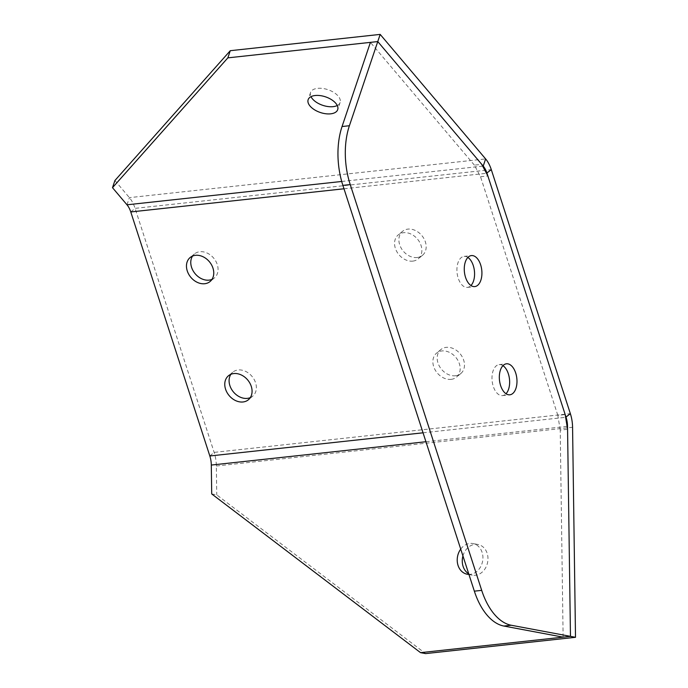<?xml version="1.0" encoding="UTF-8"?>
<svg xmlns="http://www.w3.org/2000/svg" width="688" height="688" viewBox="0 0 688 688"><rect width="100%" height="100%" fill="white"/><g stroke="black" fill="none" stroke-linecap="round" stroke-linejoin="round"><path stroke-width="0.52" stroke-dasharray="3.44 2.58" d="M460.719 549.101A15.592 12.745 100.6 0 1 469.861 543.443A15.592 12.745 100.6 0 1 472.948 543.554A15.592 12.745 100.6 0 1 482.856 559.37A15.592 12.745 100.6 0 1 470.291 574.325A15.592 12.745 100.6 0 1 468.915 574.394M462.938 555.956A15.592 12.745 100.6 0 1 474.901 544.389A15.592 12.745 100.6 0 1 477.997 544.5A15.592 12.745 100.6 0 1 487.904 560.316A15.592 12.745 100.6 0 1 475.331 575.28A15.592 12.745 100.6 0 1 472.243 575.159A15.592 12.745 100.6 0 1 468.726 573.818M211.981 279.38A15.592 12.117 -129.8 0 0 214.407 277.909A15.592 12.117 -129.8 0 0 215.826 261.216A15.592 12.117 -129.8 0 0 199.821 251.731A15.592 12.117 -129.8 0 0 194.429 253.958A15.592 12.117 -129.8 0 0 192.545 256.074M250.294 397.621A15.592 12.117 -129.8 0 0 252.72 396.15A15.592 12.117 -129.8 0 0 254.13 379.466A15.592 12.117 -129.8 0 0 238.125 369.972A15.592 12.117 -129.8 0 0 232.742 372.199A15.592 12.117 -129.8 0 0 230.858 374.324M451.122 379.355A15.592 12.117 -129.8 0 0 456.514 377.127A15.592 12.117 -129.8 0 0 457.924 360.443A15.592 12.117 -129.8 0 0 441.92 350.949A15.592 12.117 -129.8 0 0 436.536 353.176A15.592 12.117 -129.8 0 0 435.117 369.869A15.592 12.117 -129.8 0 0 451.122 379.355M455.43 375.76A15.592 12.117 -129.8 0 0 460.822 373.532A15.592 12.117 -129.8 0 0 462.233 356.848A15.592 12.117 -129.8 0 0 446.228 347.354A15.592 12.117 -129.8 0 0 440.845 349.581A15.592 12.117 -129.8 0 0 439.426 366.274A15.592 12.117 -129.8 0 0 455.43 375.76M412.817 261.113A15.592 12.117 -129.8 0 0 418.201 258.886A15.592 12.117 -129.8 0 0 419.62 242.193A15.592 12.117 -129.8 0 0 403.615 232.699A15.592 12.117 -129.8 0 0 398.223 234.926A15.592 12.117 -129.8 0 0 396.813 251.619A15.592 12.117 -129.8 0 0 412.817 261.113M417.126 257.518A15.592 12.117 -129.8 0 0 422.509 255.291A15.592 12.117 -129.8 0 0 423.928 238.598A15.592 12.117 -129.8 0 0 407.924 229.113A15.592 12.117 -129.8 0 0 402.532 231.34A15.592 12.117 -129.8 0 0 401.121 248.024A15.592 12.117 -129.8 0 0 417.126 257.518M337.258 105.513A15.592 8.239 -161.4 0 0 340.113 102.478A15.592 8.239 -161.4 0 0 333.835 92.441A15.592 8.239 -161.4 0 0 317.581 88.348A15.592 8.239 -161.4 0 0 310.555 92.519A15.592 8.239 -161.4 0 0 311.002 96.664M211.706 493.932L216.754 494.878L425.597 653.6M114.913 180.514L129.404 197.637A26.737 14.947 -96.2 0 1 135.08 208.361L214.14 452.386A26.737 14.947 -96.2 0 1 216.35 466.008L216.754 494.878M467.9 257.441A15.592 8.72 83.8 0 0 465.535 256.435A15.592 8.72 83.8 0 0 464.065 256.383A15.592 8.72 83.8 0 0 456.97 271.528A15.592 8.72 83.8 0 0 465.965 287.326A15.592 8.72 83.8 0 0 467.436 287.386A15.592 8.72 83.8 0 0 470.953 285.529M502.954 365.655A15.592 8.72 83.8 0 0 500.597 364.657A15.592 8.72 83.8 0 0 499.127 364.597A15.592 8.72 83.8 0 0 492.032 379.742A15.592 8.72 83.8 0 0 501.027 395.54A15.592 8.72 83.8 0 0 502.498 395.6A15.592 8.72 83.8 0 0 506.007 393.742M563.119 637.157L560.221 430.086L567.566 429.286M560.221 430.086L557.83 415.354L565.175 414.563M557.83 415.354L480.525 176.747L474.393 165.137L481.738 164.346M474.393 165.137L370.419 42.364M480.525 176.747L487.869 175.947M209.831 455.981L214.14 452.386L570.361 413.669M130.772 211.956L135.08 208.361L491.301 169.644M126.988 204.8L129.404 197.637L485.625 158.919M216.35 466.008L572.571 427.291M425.932 441.73L567.101 426.388M423.043 432.804L565.622 417.315M343.983 188.779L486.468 173.299M341.704 181.469L482.692 166.143M477.997 544.5L472.948 543.554M214.407 277.909L210.098 281.504M252.72 396.15L248.411 399.745M460.822 373.532L456.514 377.127M422.509 255.291L418.201 258.886M340.113 102.478L337.696 109.65M310.555 92.519L308.138 99.691M402.532 231.34L398.223 234.926M440.845 349.581L436.536 353.176M232.742 372.199L228.433 375.794M194.429 253.958L190.12 257.544M472.243 575.159L467.195 574.213M464.065 256.383L471.409 255.583M499.127 364.597L506.471 363.797M502.498 395.6L509.842 394.8M467.436 287.386L474.78 286.586"/><path stroke-width="1.03" d="M204.714 283.731A15.592 12.117 -129.8 0 0 210.098 281.504A15.592 12.117 -129.8 0 0 211.517 264.811A15.592 12.117 -129.8 0 0 195.512 255.317A15.592 12.117 -129.8 0 0 190.12 257.544A15.592 12.117 -129.8 0 0 188.71 274.237A15.592 12.117 -129.8 0 0 204.714 283.731M192.545 256.074A15.592 12.117 -129.8 0 0 193.973 272.181A15.592 12.117 -129.8 0 0 209.023 280.136A15.592 12.117 -129.8 0 0 211.981 279.38M243.019 401.973A15.592 12.117 -129.8 0 0 248.411 399.745A15.592 12.117 -129.8 0 0 249.821 383.061A15.592 12.117 -129.8 0 0 233.817 373.567A15.592 12.117 -129.8 0 0 228.433 375.794A15.592 12.117 -129.8 0 0 227.014 392.487A15.592 12.117 -129.8 0 0 243.019 401.973M230.858 374.324A15.592 12.117 -129.8 0 0 232.277 390.431A15.592 12.117 -129.8 0 0 247.327 398.378A15.592 12.117 -129.8 0 0 250.294 397.621M330.679 113.83A15.592 8.239 -161.4 0 0 337.696 109.65A15.592 8.239 -161.4 0 0 331.427 99.614A15.592 8.239 -161.4 0 0 315.164 95.512A15.592 8.239 -161.4 0 0 308.138 99.691A15.592 8.239 -161.4 0 0 314.416 109.727A15.592 8.239 -161.4 0 0 330.679 113.83M311.002 96.664A15.592 8.239 -161.4 0 0 333.095 106.657A15.592 8.239 -161.4 0 0 337.258 105.513M420.549 652.654L211.706 493.932L211.302 465.062A17.819 9.967 -96.2 0 0 209.831 455.981L130.772 211.956A17.819 9.967 -96.2 0 0 126.988 204.8L112.497 187.686L227.857 57.861L377.764 41.572L483.217 166.083A17.819 9.967 -96.2 0 1 486.992 173.238L566.052 417.263A17.819 9.967 -96.2 0 1 567.531 426.345L570.464 636.357L575.503 637.303L425.597 653.6L420.549 652.654L570.464 636.357L567.566 429.286L565.175 414.563L487.869 175.947L481.738 164.346L377.764 41.572L380.18 34.4L485.625 158.919A26.737 14.947 -96.2 0 1 491.301 169.644L570.361 413.669A26.737 14.947 -96.2 0 1 572.571 427.291L575.503 637.303M112.497 187.686L114.913 180.514L230.274 50.697L380.18 34.4M227.857 57.861L230.274 50.697M468.915 574.394A15.592 12.745 100.6 0 1 467.195 574.213A15.592 12.745 100.6 0 1 457.769 564.461A15.592 12.745 100.6 0 1 460.719 549.101M468.726 573.818A15.592 12.745 100.6 0 1 462.938 555.956M472.88 255.644A15.592 8.72 83.8 0 0 471.409 255.583A15.592 8.72 83.8 0 0 464.314 270.728A15.592 8.72 83.8 0 0 473.31 286.526A15.592 8.72 83.8 0 0 474.78 286.586A15.592 8.72 83.8 0 0 481.875 271.442A15.592 8.72 83.8 0 0 472.88 255.644M507.942 363.857A15.592 8.72 83.8 0 0 506.471 363.797A15.592 8.72 83.8 0 0 499.376 378.942A15.592 8.72 83.8 0 0 508.372 394.74A15.592 8.72 83.8 0 0 509.842 394.8A15.592 8.72 83.8 0 0 516.937 379.656A15.592 8.72 83.8 0 0 507.942 363.857M563.119 637.157L570.464 636.357L511.236 625.246L503.883 626.046L563.119 637.157M342.882 185.373A59.409 33.222 -96.2 0 1 342.056 126.532L370.419 42.364L377.764 41.572L349.401 125.732A59.409 33.222 83.8 0 0 350.226 184.573L342.882 185.373L474.35 591.164L481.695 590.364A59.409 33.222 83.8 0 0 511.236 625.246M350.226 184.573L481.695 590.364M470.953 285.529A15.592 8.72 83.8 0 0 474.419 270.943A15.592 8.72 83.8 0 0 467.9 257.441M506.007 393.742A15.592 8.72 83.8 0 0 509.481 379.157A15.592 8.72 83.8 0 0 502.954 365.655M503.883 626.046A59.409 33.222 -96.2 0 1 474.35 591.164M482.692 166.143L483.217 166.083L485.625 158.919M486.468 173.299L491.301 169.644M565.622 417.315L570.361 413.669M211.302 465.062L425.932 441.73M567.101 426.388L567.531 426.345M209.831 455.981L423.043 432.804M130.772 211.956L343.983 188.779M126.988 204.8L341.704 181.469M342.056 126.532L349.401 125.732"/></g></svg>
